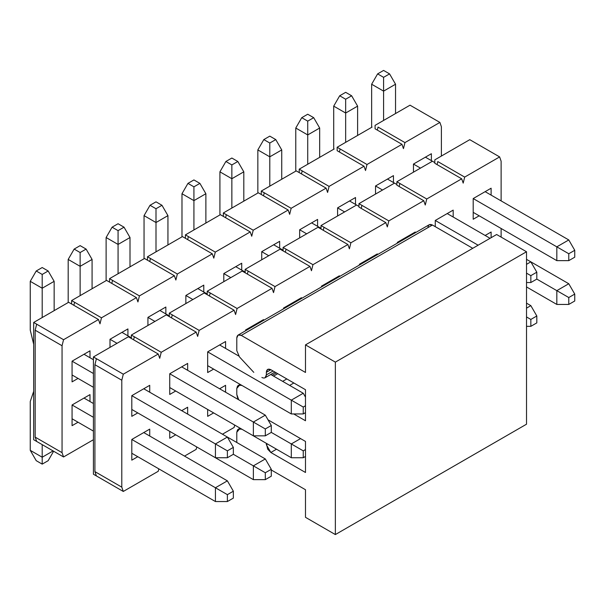 <?xml version="1.0" encoding="UTF-8"?>
<svg xmlns="http://www.w3.org/2000/svg" width="605" height="605" viewBox="0 0 605 605"><rect width="100%" height="100%" fill="white"/><g stroke="black" fill="none" stroke-linecap="round" stroke-linejoin="round"><path stroke-width="0.91" d="M93.42 474.214L93.42 356.95L128.366 336.773L131.353 338.498L131.353 335.049L166.299 314.872L196.171 332.115L161.225 352.291L159.728 358.326L158.238 354.016L123.291 374.192L121.794 380.227L121.794 487.146L123.291 491.457L158.238 471.28L158.835 468.867L158.238 471.28L123.291 491.457L96.407 475.938L94.917 471.628L94.917 364.709L121.794 380.227L123.291 374.192L158.238 354.016L159.728 358.326L161.225 352.291L196.171 332.115L197.661 336.425L196.171 332.115L166.299 314.872L131.353 335.049L161.225 352.291L134.34 336.773L133.592 339.791L134.34 336.773L131.353 335.049L131.353 338.498L158.238 354.016L128.366 336.773L93.42 356.95L123.291 374.192L96.407 358.674L94.917 364.709L96.407 358.674L93.42 356.95L93.42 474.214L96.407 475.938L93.42 474.214M434.814 163.297L434.814 159.849L469.76 139.672L434.814 159.849L434.814 163.297L461.698 178.815L426.752 198.992L425.262 205.027L423.765 200.716L388.818 220.893L387.329 226.928L385.831 222.617L350.885 242.794L349.395 248.829L347.898 244.518L312.951 264.688L311.462 270.73L309.964 266.412L275.018 286.588L273.528 292.623L272.031 288.313L237.092 308.49L235.595 314.524L234.105 310.214L199.158 330.39L197.661 336.425L199.158 330.39L234.105 310.214L235.595 314.524L237.092 308.49L272.031 288.313L273.528 292.623L275.018 286.588L309.964 266.412L311.462 270.73L312.951 264.688L347.898 244.518L349.395 248.829L350.885 242.794L385.831 222.617L387.329 226.928L388.818 220.893L423.765 200.716L425.262 205.027L426.752 198.992L399.867 183.474L399.126 186.491L399.867 183.474L426.752 198.992L461.698 178.815L463.188 183.126L461.698 178.815L434.814 163.297M396.888 185.198L396.888 181.742L431.826 161.573L396.888 181.742L399.867 183.474L396.888 181.742L396.888 185.198L423.765 200.716L396.888 185.198M447.208 213.565L435.267 220.462L453.183 210.116L435.267 220.462L435.267 226.671L435.267 220.462L453.183 210.116L447.208 213.565L490.073 238.309L447.208 213.565M453.183 217.013L453.183 210.116L453.183 217.013M184.517 456.102L196.171 449.379L196.769 446.966L196.171 449.379L184.517 456.102M222.451 434.201L234.105 427.478L234.702 425.065L234.105 427.478L222.451 434.201M501.121 237.099L501.121 228.478L501.121 237.099M501.121 200.89L501.121 161.225L499.632 156.914L464.685 177.091L463.188 183.126L464.685 177.091L499.632 156.914L469.76 139.672L499.632 156.914L501.121 161.225L501.121 200.89M131.799 460.155L131.799 439.464L149.722 429.119L149.722 436.016L149.722 429.119L131.799 439.464L143.748 432.567L131.799 439.464L131.799 460.155L137.774 456.707L131.799 460.155M137.774 412.905L131.799 416.353L131.799 395.662L149.722 385.317L149.722 392.214L149.722 385.317L131.799 395.662L143.748 388.765L131.799 395.662L131.799 416.353L137.774 412.905M169.733 438.254L169.733 431.357L169.733 438.254L175.707 434.806L169.733 438.254M181.681 410.666L187.656 407.218L187.656 414.115L187.656 407.218L181.681 410.666M175.707 391.004L169.733 394.452L169.733 373.761L187.656 363.416L187.656 370.313L187.656 363.416L169.733 373.761L181.681 366.864L169.733 373.761L169.733 394.452L175.707 391.004M207.666 416.353L207.666 409.456L207.666 416.353L213.641 412.905L207.666 416.353M219.615 388.765L225.589 385.317L225.589 392.214L225.589 385.317L219.615 388.765M213.641 369.103L207.666 372.551L207.666 351.86L225.589 341.515L225.589 348.412L225.589 341.515L207.666 351.86L219.615 344.963L207.666 351.86L207.666 372.551L213.641 369.103M245.6 330.746L245.6 329.959L263.523 319.614L263.523 320.4L263.523 319.614L245.6 329.959L257.548 323.062L245.6 329.959L245.6 330.746M283.533 308.852L283.533 308.058L301.456 297.713L301.456 298.499L301.456 297.713L283.533 308.058L295.482 301.161L283.533 308.058L283.533 308.852M321.467 286.952L321.467 286.157L339.39 275.812L339.39 276.606L339.39 275.812L321.467 286.157L333.416 279.26L321.467 286.157L321.467 286.952M359.4 265.05L359.4 264.264L377.323 253.911L377.323 254.705L377.323 253.911L359.4 264.264L371.349 257.359L359.4 264.264L359.4 265.05M397.334 243.149L397.334 242.363L415.249 232.01L415.249 232.804L415.249 232.01L397.334 242.363L409.283 235.466L397.334 242.363L397.334 243.149M485.142 235.466L491.116 232.018L491.116 237.704L491.116 232.018L485.142 235.466M479.168 215.804L473.201 219.252L473.201 198.561L491.116 188.215L491.116 195.112L491.116 188.215L473.201 198.561L473.201 219.252L479.168 215.804M473.201 198.561L485.142 191.664L473.201 198.561L568.776 253.745L568.776 260.642L574.75 257.193L574.75 250.296L568.776 253.745L574.75 250.296L568.776 239.943L556.827 246.84L556.827 260.642L568.776 260.642L568.776 253.745L556.827 246.84L568.776 239.943L574.75 250.296L574.75 257.193L568.776 260.642L556.827 260.642L473.201 212.355L556.827 260.642L556.827 246.84L473.201 198.561M409.283 235.466L409.963 235.859L409.283 235.466M358.954 207.091L358.954 203.643L393.9 183.474L358.954 203.643L388.818 220.893L361.941 205.367L361.193 208.385L361.941 205.367L358.954 203.643L358.954 207.091L385.831 222.617L358.954 207.091M355.967 205.367L321.021 225.544L350.885 242.794L324.008 227.268L323.259 230.286L324.008 227.268L321.021 225.544L355.967 205.367M321.021 228.993L347.898 244.518L318.033 227.268L321.021 228.993L321.021 225.544L321.021 228.993M318.033 227.268L283.087 247.445L312.951 264.688L286.074 249.169L285.326 252.187L286.074 249.169L283.087 247.445L318.033 227.268M283.087 250.893L309.964 266.412L280.1 249.169L283.087 250.893L283.087 247.445L283.087 250.893M280.1 249.169L245.154 269.346L275.018 286.588L248.141 271.07L247.392 274.088L248.141 271.07L245.154 269.346L280.1 249.169M245.154 272.795L272.031 288.313L242.166 271.07L245.154 272.795L245.154 269.346L245.154 272.795M242.166 271.07L207.22 291.247L237.092 308.49L210.207 292.971L209.459 295.989L210.207 292.971L207.22 291.247L242.166 271.07M207.22 294.695L234.105 310.214L204.233 292.971L207.22 294.695L207.22 291.247L207.22 294.695M204.233 292.971L169.287 313.148L199.158 330.39L172.274 314.872L171.525 317.89L172.274 314.872L169.287 313.148L204.233 292.971M96.407 475.938L123.291 491.457L121.794 487.146L94.917 471.628L96.407 475.938M94.917 471.628L121.794 487.146L121.794 380.227L94.917 364.709L94.917 471.628M169.287 316.596L169.287 313.148L169.287 316.596M219.615 344.963L225.589 341.515L219.615 344.963L238.718 355.997L219.615 344.963M257.548 323.062L263.523 319.614L257.548 323.062L258.229 323.456L257.548 323.062M295.482 301.161L301.456 297.713L295.482 301.161L296.163 301.555L295.482 301.161M333.416 279.26L339.39 275.812L333.416 279.26L334.096 279.654L333.416 279.26M371.349 257.359L377.323 253.911L371.349 257.359L372.03 257.76L371.349 257.359M437.801 161.573L464.685 177.091L437.801 161.573L437.06 164.59L437.801 161.573M181.681 366.864L265.315 415.151L253.366 422.048L265.315 428.945L265.315 435.842L271.29 432.393L271.29 425.496L265.315 428.945L271.29 425.496L265.315 415.151L271.29 425.496L271.29 432.393L265.315 435.842L265.315 428.945L253.366 422.048L253.366 435.842L265.315 435.842L253.366 435.842L169.733 387.555L253.366 435.842L253.366 422.048L265.315 415.151L181.681 366.864M143.748 388.765L227.382 437.052L215.433 443.949L227.382 450.846L227.382 457.743L233.356 454.295L233.356 447.397L227.382 450.846L233.356 447.397L227.382 437.052L233.356 447.397L233.356 454.295L227.382 457.743L227.382 450.846L215.433 443.949L215.433 457.743L227.382 457.743L215.433 457.743L131.799 409.456L215.433 457.743L215.433 443.949L227.382 437.052L143.748 388.765M143.748 432.567L227.382 480.846L233.356 491.199L227.382 494.648L227.382 501.545L233.356 498.096L233.356 491.199L233.356 498.096L227.382 501.545L215.433 501.545L215.433 487.751L227.382 494.648L233.356 491.199L227.382 480.846L215.433 487.751L227.382 480.846L143.748 432.567M427.947 227.616C428.234 224.659 429.724 223.797 432.424 225.03L472.747 248.307L432.424 225.03L241.266 335.389L305.487 372.468L305.487 344.88L496.644 234.513L526.516 251.756L526.516 424.203L526.516 251.756L496.644 234.513L305.487 344.88L305.487 372.468L241.266 335.389L432.431 225.03L429.263 224.712L238.105 335.079L241.274 335.397C238.567 334.164 237.077 335.026 236.789 337.983L238.105 335.079M305.487 441.446L268 419.802L305.487 441.446L305.487 472.49L305.487 441.446M305.487 517.32L305.487 489.732L305.487 517.32L335.351 534.57L335.351 362.123L305.487 344.88L335.351 362.123L526.516 251.756L335.351 362.123L335.351 534.57L526.516 424.203L335.351 534.57L305.487 517.32M305.487 420.755L305.487 389.711L305.487 420.755L293.69 413.941L305.487 420.755M236.789 388.448L236.789 394.43L238.718 399.792L237.523 397.689L236.789 394.422L236.789 388.448L237.523 386.035L239.482 385.256L236.789 388.448M305.487 472.49L270.836 452.48L266.359 444.72L266.359 443.344L267.675 449.137L270.836 452.48L305.487 472.49M241.94 429.248L239.482 429.058L236.789 432.25L236.789 442.482L236.789 432.25L237.523 429.837L239.482 429.058L241.94 429.248M271.29 469.987L305.487 489.732L271.29 469.987M236.789 337.983L236.789 350.628L239.482 356.927L253.798 372.37L239.482 356.927L236.789 350.628L236.789 337.983M261.882 377.467C264.582 378.7 266.071 377.838 266.359 374.881L266.359 372.294C266.646 369.337 268.136 368.475 270.836 369.708L305.487 389.711L270.836 369.708L267.675 369.398L266.359 372.294L270.843 369.708L266.359 372.294L266.359 374.881L273.082 371.001L266.359 374.881L265.05 377.785L274.935 372.075M241.94 385.445L239.482 385.256L240.556 384.644L239.482 385.256L241.94 385.445M272.144 375.297L276.326 372.877L272.144 375.297M273.566 376.113L277.748 373.693L273.566 376.113M282.641 381.347L286.823 378.934L282.641 381.347M289.659 385.4L293.841 382.988L289.659 385.4M276.515 449.205L270.836 452.48L276.515 449.205M267.554 444.032L266.359 444.72L267.554 444.032M240.556 428.446L239.482 429.058L240.556 428.446M93.42 387.298L72.063 374.971L93.42 387.298M54.147 281.333L54.147 310.645L54.147 281.333L48.173 270.987L42.199 267.539L36.224 270.987L42.199 267.539L48.173 270.987L42.199 274.436L48.173 270.987L54.147 281.333L42.199 288.23L30.25 281.333L30.25 330.133L33.683 344.298L30.25 330.133L30.25 281.333L36.224 270.987L42.199 274.436L42.199 288.23L54.147 281.333M84.012 354.273L93.42 359.71L84.012 354.273L72.063 361.17L93.42 373.504L72.063 361.17L89.986 350.824L89.986 357.721L89.986 350.824L72.063 361.17L84.012 354.273M131.799 395.662L215.433 443.949L131.799 395.662M42.199 317.542L42.199 288.23L42.199 317.542M42.199 288.23L42.199 274.436L36.224 270.987L30.25 281.333L42.199 288.23M92.081 259.432L92.081 288.744L92.081 259.432L86.107 249.086L80.132 245.638L74.158 249.086L80.132 245.638L86.107 249.086L80.132 252.535L86.107 249.086L92.081 259.432L80.132 266.329L68.183 259.432L68.183 302.545L68.183 259.432L74.158 249.086L80.132 252.535L80.132 266.329L92.081 259.432M121.945 332.372L131.353 337.809L121.945 332.372L109.997 339.276L117.015 343.322L109.997 339.276L127.92 328.923L127.92 335.828L127.92 328.923L109.997 339.276L121.945 332.372M169.733 373.761L253.366 422.048L169.733 373.761M80.132 295.648L80.132 266.329L80.132 295.648M80.132 266.329L80.132 252.535L74.158 249.086L68.183 259.432L80.132 266.329M303.249 407.044L303.249 413.941L305.487 412.648L303.249 413.941L303.249 407.044L305.487 405.751L303.249 407.044L291.3 400.147L303.249 407.044M305.487 397.13L303.249 393.25L291.3 400.147L291.3 413.941L303.249 413.941L291.3 413.941L207.666 365.654L291.3 413.941L291.3 400.147L303.249 393.25L305.487 397.13M130.007 237.531L130.007 266.843L130.007 237.531L124.04 227.185L118.066 223.737L112.091 227.185L118.066 223.737L124.04 227.185L118.066 230.634L124.04 227.185L130.007 237.531L118.066 244.428L106.117 237.531L106.117 280.644L106.117 237.531L112.091 227.185L118.066 230.634L118.066 244.428L130.007 237.531M159.879 310.478L169.287 315.908L159.879 310.478L147.93 317.375L154.948 321.421L147.93 317.375L165.853 307.03L165.853 313.927L165.853 307.03L147.93 317.375L159.879 310.478M270.753 374.487L303.249 393.25L270.753 374.487M207.666 351.86L291.3 400.147L207.666 351.86M118.066 273.747L118.066 244.428L118.066 273.747M118.066 244.428L118.066 230.634L112.091 227.185L106.117 237.531L118.066 244.428M167.94 215.63L167.94 244.949L167.94 215.63L161.966 205.284L155.999 201.836L150.025 205.284L155.999 201.836L161.966 205.284L155.999 208.733L161.966 205.284L167.94 215.63L155.999 222.527L144.05 215.63L144.05 258.743L144.05 215.63L150.025 205.284L155.999 208.733L155.999 222.527L167.94 215.63M197.812 288.577L207.22 294.007L197.812 288.577L185.864 295.474L192.882 299.528L185.864 295.474L203.787 285.129L203.787 292.026L203.787 285.129L185.864 295.474L197.812 288.577M245.6 329.959L246.28 330.353L245.6 329.959M155.999 251.846L155.999 222.527L155.999 251.846M155.999 222.527L155.999 208.733L150.025 205.284L144.05 215.63L155.999 222.527M205.874 193.729L205.874 223.048L205.874 193.729L199.9 183.383L193.925 179.935L187.958 183.383L193.925 179.935L199.9 183.383L193.925 186.832L199.9 183.383L205.874 193.729L193.925 200.626L181.984 193.729L181.984 236.842L181.984 193.729L187.958 183.383L193.925 186.832L193.925 200.626L205.874 193.729M235.746 266.676L245.154 272.106L235.746 266.676L223.797 273.573L230.815 277.627L223.797 273.573L241.72 263.228L241.72 270.125L241.72 263.228L223.797 273.573L235.746 266.676M283.533 308.058L284.214 308.452L283.533 308.058M193.925 229.945L193.925 200.626L193.925 229.945M193.925 200.626L193.925 186.832L187.958 183.383L181.984 193.729L193.925 200.626M243.807 171.828L243.807 201.147L243.807 171.828L237.833 161.482L231.859 158.034L225.884 161.482L231.859 158.034L237.833 161.482L231.859 164.931L237.833 161.482L243.807 171.828L231.859 178.725L219.917 171.828L219.917 214.941L219.917 171.828L225.884 161.482L231.859 164.931L231.859 178.725L243.807 171.828M273.679 244.775L283.087 250.205L273.679 244.775L261.731 251.672L268.749 255.726L261.731 251.672L279.654 241.327L279.654 248.224L279.654 241.327L261.731 251.672L273.679 244.775M321.467 286.157L322.147 286.558L321.467 286.157M231.859 208.044L231.859 178.725L231.859 208.044M231.859 178.725L231.859 164.931L225.884 161.482L219.917 171.828L231.859 178.725M281.741 149.927L281.741 179.246L281.741 149.927L275.767 139.581L269.792 136.133L263.818 139.581L269.792 136.133L275.767 139.581L269.792 143.03L275.767 139.581L281.741 149.927L269.792 156.824L257.843 149.927L257.843 193.04L257.843 149.927L263.818 139.581L269.792 143.03L269.792 156.824L281.741 149.927M311.613 222.874L321.021 228.304L311.613 222.874L299.664 229.771L306.682 233.825L299.664 229.771L317.587 219.426L317.587 226.323L317.587 219.426L299.664 229.771L311.613 222.874M359.4 264.264L360.081 264.657L359.4 264.264M269.792 186.143L269.792 156.824L269.792 186.143M269.792 156.824L269.792 143.03L263.818 139.581L257.843 149.927L269.792 156.824M319.674 128.026L319.674 157.345L319.674 128.026L313.7 117.68L307.726 114.232L301.751 117.68L307.726 114.232L313.7 117.68L307.726 121.129L313.7 117.68L319.674 128.026L307.726 134.93L295.777 128.026L295.777 171.139L295.777 128.026L301.751 117.68L307.726 121.129L307.726 134.93L319.674 128.026M349.546 200.973L358.954 206.403L349.546 200.973L337.598 207.87L344.616 211.924L337.598 207.87L355.513 197.525L355.513 204.422L355.513 197.525L337.598 207.87L349.546 200.973M397.334 242.363L398.014 242.756L397.334 242.363M307.726 164.242L307.726 134.93L307.726 164.242M307.726 134.93L307.726 121.129L301.751 117.68L295.777 128.026L307.726 134.93M530.842 275.638L530.842 282.543L536.817 279.094L536.817 272.19L530.842 275.638L536.817 272.19L530.842 261.844L526.516 264.347L530.842 261.844L536.817 272.19L536.817 279.094L530.842 282.543L530.842 275.638L526.516 273.142L530.842 275.638M526.516 282.543L530.842 282.543L526.516 282.543M357.608 106.132L357.608 135.444L357.608 106.132L351.634 95.779L345.659 92.331L339.685 95.779L345.659 92.331L351.634 95.779L345.659 99.228L351.634 95.779L357.608 106.132L345.659 113.029L333.71 106.132L333.71 149.238L333.71 106.132L339.685 95.779L345.659 99.228L345.659 113.029L357.608 106.132M387.472 179.072L396.888 184.502L387.472 179.072L393.447 175.624L393.447 182.521L393.447 175.624L375.531 185.969L382.549 190.023L375.531 185.969L387.472 179.072M526.516 259.348L530.842 261.844L526.516 259.348M435.267 220.462L478.124 245.207L435.267 220.462M345.659 142.341L345.659 113.029L345.659 142.341M345.659 113.029L345.659 99.228L339.685 95.779L333.71 106.132L345.659 113.029M395.541 84.231L395.541 113.543L395.541 84.231L389.567 73.886L383.593 70.43L377.618 73.886L383.593 70.43L389.567 73.886L383.593 77.334L389.567 73.886L395.541 84.231L383.593 91.128L371.644 84.231L371.644 127.337L371.644 84.231L377.618 73.886L383.593 77.334L383.593 91.128L395.541 84.231M425.406 157.171L434.814 162.601L425.406 157.171L431.38 153.723L431.38 160.62L431.38 153.723L413.465 164.068L420.483 168.122L413.465 164.068L431.38 153.723L413.465 164.068L413.465 172.175L413.465 164.068L425.406 157.171M485.142 191.664L568.776 239.943L485.142 191.664M383.593 120.44L383.593 91.128L383.593 120.44M383.593 91.128L383.593 77.334L377.618 73.886L371.644 84.231L383.593 91.128M93.42 403.512L84.012 398.075L93.42 403.512M72.063 404.972L93.42 417.306L72.063 404.972L89.986 394.626L89.986 401.523L89.986 394.626L72.063 404.972L84.012 398.075L72.063 404.972L72.063 425.67L72.063 404.972M131.799 439.464L215.433 487.751L131.799 439.464M33.683 391.329L30.25 401.523L30.25 450.332L42.199 457.229L42.199 444.637L42.199 464.126L36.224 460.677L30.25 450.332L30.25 401.523L33.683 391.329M72.063 418.773L93.42 431.1L72.063 418.773M131.799 453.258L215.433 501.545L227.382 501.545L227.382 494.648L215.433 487.751L215.433 501.545L131.799 453.258M48.173 460.677L42.199 464.126L48.173 460.677L53.626 451.232L48.173 460.677M53.096 450.929L42.199 457.229L53.096 450.929M30.25 450.332L36.224 460.677L42.199 464.126L42.199 457.229L30.25 450.332M271.29 476.195L271.29 469.298L265.315 472.747L265.315 479.644L271.29 476.195L265.315 479.644L253.366 479.644L253.366 465.85L265.315 472.747L271.29 469.298L271.29 476.195M265.315 458.953L271.29 469.298L265.315 458.953L253.366 465.85L265.315 458.953L227.382 437.052L265.315 458.953M233.356 454.295L253.366 465.85L233.356 454.295M169.733 431.357L253.366 479.644L265.315 479.644L265.315 472.747L253.366 465.85L253.366 479.644L169.733 431.357M305.487 449.553L303.249 450.846L303.249 457.743L305.487 456.45L303.249 457.743L291.3 457.743L291.3 443.949L303.249 450.846L305.487 449.553M300.556 438.602L291.3 443.949L300.556 438.602M271.29 432.393L291.3 443.949L271.29 432.393M207.666 409.456L291.3 457.743L303.249 457.743L303.249 450.846L291.3 443.949L291.3 457.743L207.666 409.456M536.817 322.888L536.817 315.991L530.842 319.44L530.842 326.337L536.817 322.888L530.842 326.337L526.516 326.337L530.842 326.337L530.842 319.44L536.817 315.991L536.817 322.888M530.842 305.646L536.817 315.991L530.842 305.646L526.516 308.149L530.842 305.646L526.516 303.15L530.842 305.646M526.516 316.944L530.842 319.44L526.516 316.944M574.75 300.995L574.75 294.09L568.776 297.539L568.776 304.444L574.75 300.995L568.776 304.444L556.827 304.444L556.827 290.642L568.776 297.539L574.75 294.09L574.75 300.995M568.776 283.745L574.75 294.09L568.776 283.745L556.827 290.642L568.776 283.745L530.842 261.844L568.776 283.745M536.817 279.094L556.827 290.642L536.817 279.094M526.516 286.936L556.827 304.444L568.776 304.444L568.776 297.539L556.827 290.642L556.827 304.444L526.516 286.936M375.077 128.804L375.077 125.356L410.024 105.179L413.011 106.904L410.024 105.179L375.077 125.356L375.077 128.804L401.962 144.323L367.016 164.5L365.526 170.534L364.029 166.224L329.082 186.4L327.592 192.435L326.095 188.125L291.149 208.302L289.659 214.336L288.161 210.026L253.215 230.202L251.725 236.237L250.228 231.927L215.282 252.103L213.792 258.138L212.295 253.828L177.348 274.005L175.858 280.039L174.369 275.729L139.422 295.905L137.925 301.94L136.435 297.63L101.489 317.806L99.991 323.841L98.502 319.531L63.555 339.707L62.058 345.742L62.058 452.653L63.555 456.964L93.42 439.722L63.555 456.964L36.671 441.446L35.181 437.135L35.181 330.217L62.058 345.742L63.555 339.707L98.502 319.531L99.991 323.841L101.489 317.806L136.435 297.63L137.925 301.94L139.422 295.905L174.369 275.729L175.858 280.039L177.348 274.005L212.295 253.828L213.792 258.138L215.282 252.103L250.228 231.927L251.725 236.237L253.215 230.202L288.161 210.026L289.659 214.336L291.149 208.302L326.095 188.125L327.592 192.435L329.082 186.4L364.029 166.224L365.526 170.534L367.016 164.5L401.962 144.323L403.452 148.633L401.962 144.323L375.077 128.804M378.065 127.08L404.949 142.599L439.895 122.422L413.011 106.904L439.895 122.422L441.385 126.74L441.385 156.052L441.385 126.74L439.895 122.422L404.949 142.599L403.452 148.633L404.949 142.599L378.065 127.08L377.323 130.098L378.065 127.08M78.037 422.222L72.063 425.67L78.037 422.222M78.037 378.42L72.063 381.868L72.063 361.17L72.063 381.868L78.037 378.42M109.997 347.376L109.997 339.276L109.997 347.376M147.93 325.475L147.93 317.375L147.93 325.475M185.864 303.574L185.864 295.474L185.864 303.574M223.797 281.68L223.797 273.573L223.797 281.68M261.731 259.779L261.731 251.672L261.731 259.779M299.664 237.878L299.664 229.771L299.664 237.878M337.598 215.977L337.598 207.87L337.598 215.977M375.531 194.076L375.531 185.969L375.531 194.076M337.144 150.706L337.144 147.257L372.09 127.08L337.144 147.257L367.016 164.5L340.131 148.981L339.39 151.999L340.131 148.981L337.144 147.257L337.144 150.706L364.029 166.224L337.144 150.706M334.164 148.981L299.218 169.158L329.082 186.4L302.205 170.882L301.456 173.9L302.205 170.882L299.218 169.158L334.164 148.981M299.218 172.607L326.095 188.125L296.231 170.882L299.218 172.607L299.218 169.158L299.218 172.607M296.231 170.882L261.284 191.059L291.149 208.302L264.272 192.783L263.523 195.801L264.272 192.783L261.284 191.059L296.231 170.882M261.284 194.507L288.161 210.026L258.297 192.783L261.284 194.507L261.284 191.059L261.284 194.507M258.297 192.783L223.351 212.96L253.215 230.202L226.338 214.684L225.589 217.702L226.338 214.684L223.351 212.96L258.297 192.783M223.351 216.409L250.228 231.927L220.364 214.684L223.351 216.409L223.351 212.96L223.351 216.409M220.364 214.684L185.417 234.861L215.282 252.103L188.405 236.585L187.656 239.603L188.405 236.585L185.417 234.861L220.364 214.684M185.417 238.309L212.295 253.828L182.43 236.585L185.417 238.309L185.417 234.861L185.417 238.309M182.43 236.585L147.484 256.762L177.348 274.005L150.471 258.486L149.722 261.504L150.471 258.486L147.484 256.762L182.43 236.585M147.484 260.21L174.369 275.729L144.497 258.486L147.484 260.21L147.484 256.762L147.484 260.21M144.497 258.486L109.55 278.655L139.422 295.905L112.538 280.38L111.789 283.405L112.538 280.38L109.55 278.655L144.497 258.486M109.55 282.112L136.435 297.63L106.563 280.38L109.55 282.112L109.55 278.655L109.55 282.112M106.563 280.38L71.617 300.556L101.489 317.806L74.604 302.281L73.855 305.298L74.604 302.281L71.617 300.556L106.563 280.38M71.617 304.005L98.502 319.531L68.63 302.281L71.617 304.005L71.617 300.556L71.617 304.005M68.63 302.281L33.683 322.457L63.555 339.707L36.671 324.182L35.181 330.217L36.671 324.182L33.683 322.457L33.683 439.722L36.671 441.446L33.683 439.722L33.683 322.457L68.63 302.281M36.671 441.446L63.555 456.964L62.058 452.653L35.181 437.135L36.671 441.446M35.181 437.135L62.058 452.653L62.058 345.742L35.181 330.217L35.181 437.135M240.109 384.387L238.105 385.551M240.109 428.189L238.105 429.353"/></g></svg>

